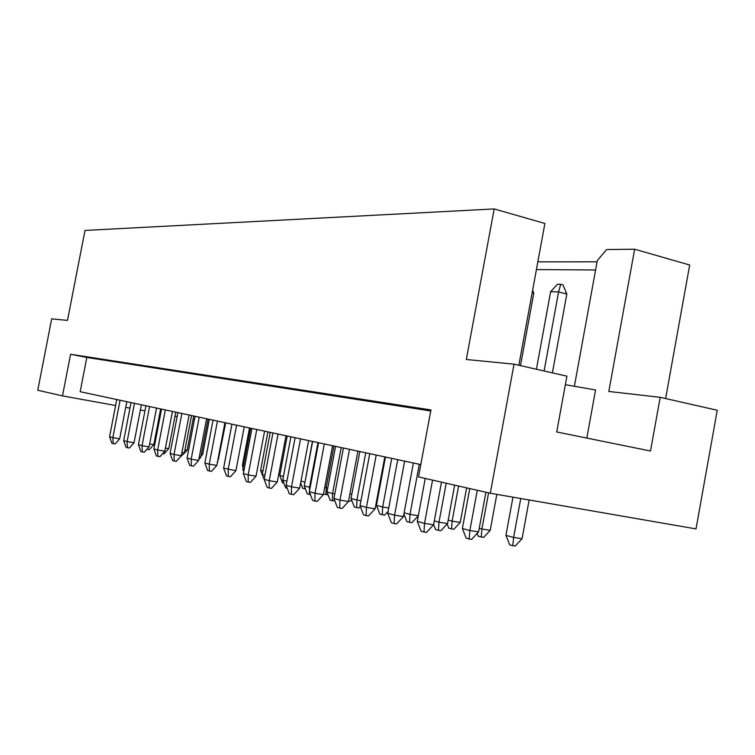 <?xml version="1.0" encoding="UTF-8"?>
<svg xmlns="http://www.w3.org/2000/svg" width="755" height="755" viewBox="0 0 755 755"><rect width="100%" height="100%" fill="white"/><g stroke="black" fill="none" stroke-linecap="round" stroke-linejoin="round"><path stroke-width="1.13" d="M586.814 438.07L595.563 389.957L565.344 384.72M62.486 395.894L37.75 390.259L51.68 318.855L67.488 320.403L84.994 230.435L494.176 208.937L466.316 359.493L514.032 364.165L566.911 376.16L556.718 431.964L650.517 451.009L660.2 397.319L717.25 410.258L696.016 528.915L490.297 493.241L418.506 476.905L430.945 409.946L70.583 354.274L62.486 395.894L115.6 405.52M537.843 261.843L597.092 261.815M574.385 386.286L597.318 260.541L606.614 249.546L634.644 249.225L689.683 265.005L665.617 398.546M518.836 365.26L544.893 223.48L494.176 208.937M660.2 397.319L608.813 391.468L634.644 249.225M514.032 364.165L490.297 493.241M125.736 407.36L129.954 408.125M140.355 410.003L144.96 410.843M159.777 413.532L160.664 413.693M174.971 416.279L177.114 416.675M193.025 419.553L194.375 419.799M70.583 354.274L86.816 357.455L80.172 391.703L420.799 464.589M86.816 357.455L430.756 410.965M595.601 269.979L536.418 269.573M184.966 449.914L187.155 450.282L193.705 415.996M187.155 450.282L182.257 455.237M149.66 443.912L153.812 444.61L160.664 408.927M153.812 444.61L149.273 449.697L146.961 449.263M147.385 448.781L147.414 449.385M120.073 400.244L112.854 437.655L119.667 438.815L126.831 401.688M119.667 438.815L115.1 443.959L113.193 443.638L111.882 443.27L109.569 436.749L116.761 399.537M109.569 436.749L112.854 437.655L113.193 443.638M201.349 454.161L202.661 454.378L209.343 419.346M200.943 456.294L202.661 454.378M165.43 448.074L168.771 448.64L175.764 412.155M168.771 448.64L164.128 453.83L162.684 453.595M134.484 403.33L127.114 441.581L134.05 442.751L141.355 404.793M134.05 442.751L129.369 448.017L127.425 447.687L126.057 447.3L123.688 440.637L131.021 402.585M123.688 440.637L127.114 441.581L127.425 447.687M218.516 458.596L225.688 422.838M218.403 459.163L218.865 458.662M243.487 465.826L242.355 465.533L249.49 427.934M242.355 465.533L243.138 467.647M283.889 483.153L282.502 482.775L279.756 475.442L287.211 436.003M279.756 475.442L283.418 476.414M333.984 446.016L326.151 487.739L327.764 488.004M328.123 494.931L323.914 494.091L323.621 493.317M324.744 487.362L326.151 487.739L325.981 494.657M181.955 452.424L184.409 452.84L191.543 415.533M184.409 452.84L179.209 458.077M217.506 461.777L225.339 422.772M217.383 462.409L217.902 461.843M244.101 469.638L242.827 469.289L250.632 428.179M242.827 469.289L243.714 471.696M287.249 488.325L285.654 487.881L282.729 480.057L290.901 436.796M282.729 480.057L286.909 481.18M149.556 406.549L142.034 445.676L149.084 446.875L156.549 408.049M149.084 446.875L144.29 452.254L142.317 451.924L140.883 451.518L138.448 444.695L145.932 405.775M138.448 444.695L142.034 445.676L142.317 451.924M181.87 413.466L174.018 454.482L181.323 455.709L189.109 415.014M181.323 455.709L176.283 461.343L174.235 461.003L172.659 460.55L170.083 453.396L177.897 412.617M170.083 453.396L174.018 454.482L174.235 461.003M217.44 421.073L209.22 464.165L216.808 465.429L224.952 422.687M216.808 465.429L211.485 471.337L209.362 470.988L207.625 470.497L204.879 462.975L213.052 420.139M204.879 462.975L209.22 464.165L209.362 470.988M256.785 429.491L248.178 474.886L256.049 476.178L264.58 431.162M256.049 476.178L250.424 482.398L248.216 482.039L246.29 481.492L243.355 473.555L251.925 428.453M243.355 473.555L248.178 474.886L248.216 482.039M224.952 460.965L231.917 424.178M263.391 477.556L260.607 470.365L267.902 431.879M260.607 470.365L262.948 470.988M312.419 441.401L304.992 482.105M305.445 488.957L302.689 488.296L300.669 482.907M301.009 481.077L304.756 482.067L304.737 483.464M304.68 486.928L304.652 488.825M349.905 493.912L351.83 494.223M351.613 499.989L350.556 501.131L348.612 500.82M199.292 456.992L200.764 457.237L208.05 419.072M198.839 459.389L200.764 457.237M224.358 464.306L231.955 424.178L223.622 468.128L235.919 470.667L244.252 426.811M265.25 482.2L262.268 474.536L270.252 432.379M262.268 474.536L264.93 475.254M317.959 442.581L309.541 487.286L310.163 487.39M310.465 494.667L307.304 493.912L304.284 485.871L312.645 441.448M304.284 485.871L309.541 487.286L309.475 491.043M309.456 492.005L309.418 494.497M165.336 409.927L157.644 449.98L164.835 451.188L172.451 411.447M164.835 451.188L159.918 456.69L157.908 456.36L156.398 455.926L153.897 448.942L161.542 409.116M153.897 448.942L157.644 449.98L157.908 456.36M199.216 417.175L191.185 459.2L198.631 460.446L206.596 418.751M198.631 460.446L193.45 466.212L191.374 465.873L189.713 465.401L187.051 458.068L195.045 416.288M187.051 458.068L191.185 459.2L191.374 465.873M236.608 425.178L228.199 469.384L228.293 476.377L226.462 475.858L223.622 468.128M235.919 470.667L230.454 476.726L228.293 476.377M278.066 434.05L269.242 480.68L277.274 482.001L286.013 435.748M277.274 482.001L271.47 488.381L269.224 488.013L267.195 487.437L264.165 479.283L272.933 432.955M264.165 479.283L269.242 480.68L269.224 488.013M300.537 438.853L291.496 486.805L299.678 488.136L308.635 440.59M299.678 488.136L293.704 494.695L291.411 494.327L289.269 493.713L286.126 485.323L295.12 437.702M286.126 485.323L291.496 486.805L291.411 494.327M349.489 449.329L339.967 500.14L348.48 501.509L357.908 451.131M348.48 501.509L342.109 508.445L339.731 508.068L337.315 507.379L333.946 498.479L343.402 448.026M333.946 498.479L339.967 500.14L339.731 508.068M404.614 461.126L394.563 515.155L403.425 516.571L413.381 463.004M403.425 516.571L396.611 523.923L394.129 523.536L391.411 522.762L387.759 513.287L397.743 459.653M387.759 513.287L394.563 515.155L394.129 523.536M324.31 443.94L315.033 493.279L323.376 494.629L332.568 445.714M323.376 494.629L317.213 501.367L314.873 500.999L312.598 500.348L309.352 491.713L318.572 442.713M309.352 491.713L315.033 493.279L314.873 500.999M376.207 455.048L366.43 507.417L375.112 508.804L384.805 456.888M375.112 508.804L368.534 515.948L366.1 515.561L363.542 514.834L360.031 505.661L369.752 453.67M360.031 505.661L366.43 507.417L366.1 515.561M432.558 480.105L424.527 523.404L433.578 524.829L441.486 482.134M433.578 524.829L426.518 532.417L423.989 532.03L421.082 531.199L417.279 521.412L425.244 478.443M417.279 521.412L424.527 523.404L423.989 532.03M458.596 486.031L452.113 521.12L460.248 522.422L466.628 487.862M460.248 522.422L453.812 529.321L448.819 528.217L447.158 523.989M448.196 520.082L452.113 521.12L451.537 528.962M536.418 369.242L550.631 291.704L557.492 284.248L560.682 284.314L562.985 284.928L566.826 294.072L552.405 372.866M566.826 294.072L558.587 291.921L544.1 370.988M520.742 498.526L513.617 537.418L522.054 538.749L529.142 499.98M522.054 538.749L515.165 546.063L512.796 545.695L509.729 544.865L505.944 535.389L512.956 497.177M505.944 535.389L513.617 537.418L512.796 545.695M560.682 284.314L558.587 291.921L550.631 291.704M376.632 500.688L377.292 500.791M375.613 506.152L376.471 505.227M488.579 492.855L481.926 529.019L490.212 530.331L496.818 494.374M532.171 292.695L533.804 293.11L520.478 365.628M490.212 530.331L483.559 537.437L478.349 536.286L477.207 533.389M479.246 528.311L481.926 529.019L481.237 537.079M533.804 293.11L532.615 290.26M365.741 452.811L356.907 500.065L360.956 500.725M360.333 506.445L358.899 508.002L354.284 506.992L351.037 498.479L359.824 451.537M351.037 498.479L356.907 500.065L356.634 507.643M419.289 464.268L409.974 514.381L418.327 515.722M418.317 515.797L411.871 522.743L406.879 521.639L403.906 513.966M404.123 512.805L409.974 514.381L409.521 522.375M477.273 490.278L469.855 530.538L478.585 531.907L485.89 492.241M478.585 531.907L471.611 539.363L469.166 538.985L466.184 538.155L462.381 528.519L469.752 488.57M462.381 528.519L469.855 530.538L469.166 538.985M341.194 447.555L332.568 493.506L334.805 493.864M334.871 500.942L330.152 500.272L327.019 492.005L335.588 446.356M327.019 492.005L332.568 493.506L332.37 500.895M391.732 458.37L382.662 507.011L388.74 507.992M388.108 511.371L384.616 515.155L379.812 514.098L376.443 505.34L385.456 457.03M376.443 505.34L382.662 507.011L382.304 514.797M446.196 483.209L438.985 522.205L447.555 523.564L454.652 485.135M447.555 523.564L440.816 530.793L435.616 529.642L433.625 524.555M434.295 520.941L438.985 522.205L438.419 530.416"/></g></svg>
